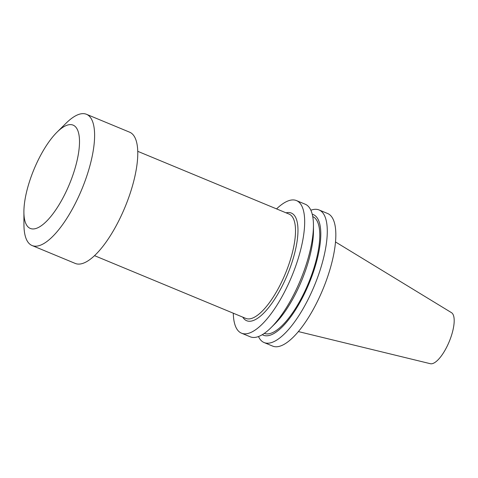 <?xml version="1.0" encoding="UTF-8"?>
<svg xmlns="http://www.w3.org/2000/svg" width="478" height="478" viewBox="0 0 478 478"><rect width="100%" height="100%" fill="white"/><g stroke="black" fill="none" stroke-linecap="round" stroke-linejoin="round"><path stroke-width="0.72" d="M319.095 209.967L327.645 213.511A71.772 24.665 112.5 0 1 322.931 289.256A71.772 24.665 112.5 0 1 272.657 346.102L264.107 342.553A71.772 24.665 -67.5 0 0 270.369 342.887A71.772 24.665 -67.5 0 0 271.128 342.684A71.772 24.665 -67.5 0 0 317.852 276.756A71.772 24.665 -67.5 0 0 319.095 209.967A71.772 24.665 -67.5 0 0 310.861 210.23M86.506 114.302L129.669 132.203A71.037 24.414 112.5 0 1 129.98 132.34A71.037 24.414 112.5 0 1 124.818 207.625A71.037 24.414 112.5 0 1 75.243 263.432L32.08 245.531A71.037 24.414 -67.5 0 0 81.648 189.724A71.037 24.414 -67.5 0 0 86.817 114.439A71.037 24.414 -67.5 0 0 86.506 114.302A71.037 24.414 -67.5 0 0 66.048 123.234L57.025 132.167A55.902 19.21 -67.5 0 0 23.9 212.047A55.902 19.21 -67.5 0 0 61.035 201.405A55.902 19.21 -67.5 0 0 73.373 125.242A55.902 19.21 -67.5 0 0 57.025 132.167M276.565 208.892A71.772 24.665 112.5 0 1 296.491 200.593A71.772 24.665 112.5 0 1 291.777 276.332A71.772 24.665 112.5 0 1 241.504 333.178A71.772 24.665 112.5 0 1 241.187 333.041A71.772 24.665 112.5 0 1 233.3 313.21M241.504 333.178L250.251 336.805A71.772 24.665 -67.5 0 0 256.513 337.139A71.772 24.665 -67.5 0 0 270.918 327.777A71.772 24.665 -67.5 0 0 313.449 225.228A71.772 24.665 -67.5 0 0 305.233 204.22L296.491 200.593M23.9 212.047L23.948 224.738A71.037 24.414 -67.5 0 0 32.08 245.531M270.918 327.777L274.79 323.941A65.271 22.43 -67.5 0 0 313.472 230.677L313.449 225.228M264.286 333.393A63.245 21.731 -67.5 0 0 308.418 283.233A63.245 21.731 -67.5 0 0 312.737 216.564M262.303 334.678A65.271 22.43 -67.5 0 0 269.729 335.323A65.271 22.43 -67.5 0 0 312.779 273.786A65.271 22.43 -67.5 0 0 312.248 214.258M258.479 336.542A71.772 24.665 -67.5 0 0 263.79 342.415A71.772 24.665 -67.5 0 0 264.107 342.553M335.52 241.97L451.489 312.66A27.67 9.506 112.5 0 1 449.218 341.627A27.67 9.506 112.5 0 1 430.32 363.698L298.362 331.571M286.059 212.829A58.274 20.028 112.5 0 1 296.121 218.482A58.274 20.028 112.5 0 1 280.323 289.65A58.274 20.028 112.5 0 1 242.794 317.147M94.507 255.652L245.8 318.396A56.464 19.407 -67.5 0 0 281.542 282.169A56.464 19.407 -67.5 0 0 293.713 219.33A56.464 19.407 -67.5 0 0 289.059 214.078L137.772 151.335"/></g></svg>

